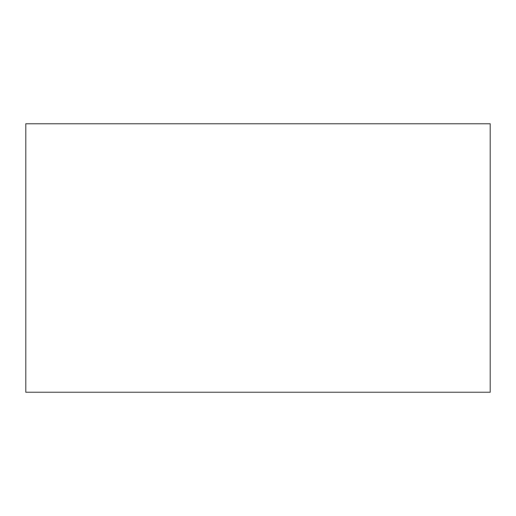 <?xml version="1.0" encoding="UTF-8"?>
<svg xmlns="http://www.w3.org/2000/svg" width="516" height="516" viewBox="0 0 516 516"><rect width="100%" height="100%" fill="white"/><g stroke="black" fill="none" stroke-linecap="round" stroke-linejoin="round"><path stroke-width="0.39" stroke-dasharray="2.58 1.94" d=""/><path stroke-width="0.77" d="M25.8 123.763L25.8 392.237L490.2 392.237L490.2 123.763L25.8 123.763"/></g></svg>
